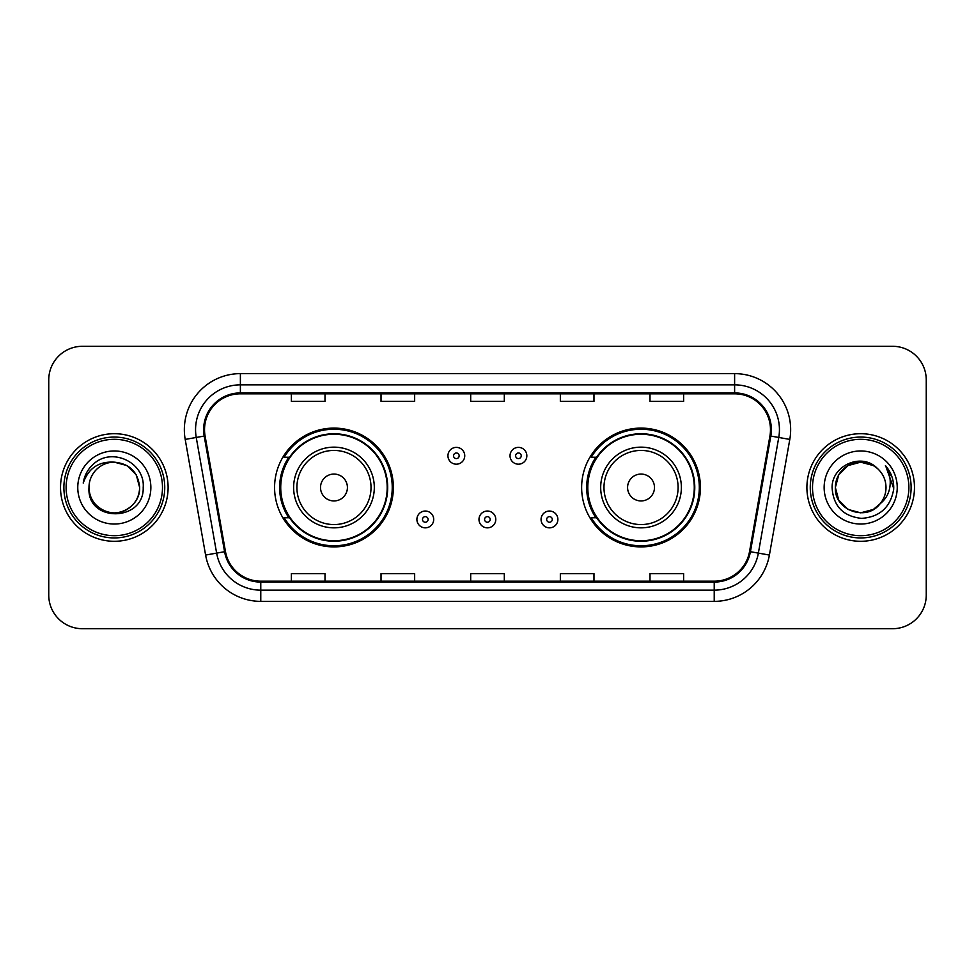 <?xml version="1.0" encoding="UTF-8"?>
<svg xmlns="http://www.w3.org/2000/svg" width="975" height="975" viewBox="0 0 975 975"><rect width="100%" height="100%" fill="white"/><g stroke="black" fill="none" stroke-linecap="round" stroke-linejoin="round"><path stroke-width="1.46" d="M581.636 487.5A59.402 59.402 0 0 0 641.038 546.902A59.402 59.402 0 0 0 700.428 487.5A59.402 59.402 0 0 0 641.038 428.098A59.402 59.402 0 0 0 581.636 487.5M274.572 487.5A59.402 59.402 0 0 0 333.962 546.902A59.402 59.402 0 0 0 393.364 487.5A59.402 59.402 0 0 0 333.962 428.098A59.402 59.402 0 0 0 274.572 487.5M288.819 517.762A54.356 54.356 0 0 1 288.819 457.238M595.883 517.762A54.356 54.356 0 0 1 595.883 457.238M48.75 379.909L48.75 595.091A33.625 33.625 0 0 0 82.375 628.704L892.625 628.704A33.625 33.625 0 0 0 926.25 595.091L926.25 379.909A33.625 33.625 0 0 0 892.625 346.296L82.375 346.296A33.625 33.625 0 0 0 48.75 379.909L48.75 595.091M60.523 487.5A53.796 53.796 0 0 0 114.307 541.296A53.796 53.796 0 0 0 168.102 487.5A53.796 53.796 0 0 0 114.307 433.704A53.796 53.796 0 0 0 60.523 487.5A53.796 53.796 0 0 0 114.307 541.296A53.796 53.796 0 0 0 168.102 487.5A53.796 53.796 0 0 0 114.307 433.704A53.796 53.796 0 0 0 60.523 487.5M806.898 487.5A53.796 53.796 0 0 0 860.693 541.296A53.796 53.796 0 0 0 914.477 487.5A53.796 53.796 0 0 0 860.693 433.704A53.796 53.796 0 0 0 806.898 487.5A53.796 53.796 0 0 0 860.693 541.296A53.796 53.796 0 0 0 914.477 487.5A53.796 53.796 0 0 0 860.693 433.704A53.796 53.796 0 0 0 806.898 487.5M204.531 429.67A35.868 35.868 0 0 1 240.386 393.815L734.614 393.815A35.868 35.868 0 0 1 769.933 435.898L749.531 551.558A35.868 35.868 0 0 1 714.224 581.185L260.776 581.185A35.868 35.868 0 0 1 225.469 551.558L205.067 435.898A35.868 35.868 0 0 1 204.531 429.67M203.629 429.67A36.758 36.758 0 0 0 204.189 436.057L224.579 551.716A36.758 36.758 0 0 0 260.776 582.087L714.224 582.087A36.758 36.758 0 0 0 750.421 551.716L770.811 436.057A36.758 36.758 0 0 0 734.614 392.913L240.386 392.913A36.758 36.758 0 0 0 203.629 429.67M185.201 439.408A56.038 56.038 0 0 1 240.386 373.632L734.614 373.632A56.038 56.038 0 0 1 789.799 439.408L769.397 555.055A56.038 56.038 0 0 1 714.224 601.368L260.776 601.368A56.038 56.038 0 0 1 205.603 555.055L185.201 439.408L196.243 437.458A44.826 44.826 0 0 1 240.386 384.845L734.614 384.845A44.826 44.826 0 0 1 778.757 437.458L758.367 553.117A44.826 44.826 0 0 1 714.224 590.155L260.776 590.155A44.826 44.826 0 0 1 216.633 553.117L196.243 437.458A44.826 44.826 0 0 1 195.561 429.67M892.625 346.296L82.375 346.296M82.375 628.704L892.625 628.704M926.25 595.091L926.25 379.909M470.693 393.815L470.693 401.395L504.307 401.395L504.307 393.815M381.03 393.815L381.03 401.395L414.655 401.395L414.655 393.815M291.379 393.815L291.379 401.395L325.004 401.395L325.004 393.815M560.345 393.815L560.345 401.395L593.97 401.395L593.97 393.815M649.996 393.815L649.996 401.395L683.621 401.395L683.621 393.815M504.307 581.185L504.307 573.605L470.693 573.605L470.693 581.185M414.655 581.185L414.655 573.605L381.03 573.605L381.03 581.185M325.004 581.185L325.004 573.605L291.379 573.605L291.379 581.185M593.97 581.185L593.97 573.605L560.345 573.605L560.345 581.185M683.621 581.185L683.621 573.605L649.996 573.605L649.996 581.185M162.496 487.5A48.189 48.189 0 0 0 114.307 439.311A48.189 48.189 0 0 0 66.117 487.5A48.189 48.189 0 0 0 114.307 535.689A48.189 48.189 0 0 0 162.496 487.5M164.738 487.5A50.432 50.432 0 0 0 114.307 437.068A50.432 50.432 0 0 0 63.875 487.5A50.432 50.432 0 0 0 114.307 537.932A50.432 50.432 0 0 0 164.738 487.5M114.307 462.162L126.982 465.562L136.256 474.837L139.644 487.5C138.145 472.107 129.699 463.661 114.307 462.162L126.982 465.562L136.256 474.837L139.644 487.5L136.256 474.837L126.982 465.562L114.307 462.162L126.982 465.562L136.256 474.837L139.644 487.5L136.256 474.837L126.982 465.562L114.307 462.162L126.982 465.562L136.256 474.837L139.644 487.5C139.303 497.055 135.074 504.367 126.982 509.438C111.187 519.553 88.116 506.232 88.981 487.5C86.617 522.905 144.337 522.088 143.203 487.5C145.153 463.271 113.685 447.574 95.05 462.698C88.457 467.976 84.52 474.764 83.228 483.064C88.445 468.195 98.804 461.236 114.307 462.162L126.982 465.562L136.256 474.837L139.644 487.5C140.51 506.232 117.439 519.553 101.644 509.438C93.539 504.367 89.322 497.055 88.981 487.5C88.116 506.232 111.187 519.553 126.982 509.438C135.074 504.367 139.303 497.055 139.644 487.5C139.303 497.055 135.074 504.367 126.982 509.438C111.187 519.553 88.116 506.232 88.981 487.5C89.322 497.055 93.539 504.367 101.644 509.438C117.439 519.553 140.51 506.232 139.644 487.5C140.51 506.232 117.439 519.553 101.644 509.438C93.539 504.367 89.322 497.055 88.981 487.5A25.338 25.338 0 0 1 114.307 462.162L126.982 465.562L136.256 474.837L139.644 487.5A25.338 25.338 0 0 0 139.632 486.574M77.768 487.5A36.538 36.538 0 0 0 114.307 524.038A36.538 36.538 0 0 0 150.857 487.5A36.538 36.538 0 0 0 114.307 450.962A36.538 36.538 0 0 0 77.768 487.5M347.417 487.5A13.443 13.443 0 0 0 333.962 474.057A13.443 13.443 0 0 0 320.519 487.5A13.443 13.443 0 0 0 333.962 500.943A13.443 13.443 0 0 0 347.417 487.5M374.315 487.5A40.341 40.341 0 0 0 333.962 447.159A40.341 40.341 0 0 0 293.621 487.5A40.341 40.341 0 0 0 333.962 527.841A40.341 40.341 0 0 0 374.315 487.5A40.341 40.341 0 0 1 333.962 527.841A40.341 40.341 0 0 1 293.621 487.5M387.197 487.5A53.235 53.235 0 0 0 333.962 434.265A53.235 53.235 0 0 0 280.727 487.5A53.235 53.235 0 0 0 333.962 540.735A53.235 53.235 0 0 0 387.197 487.5M392.242 487.5A58.281 58.281 0 0 1 284.164 517.762L289.563 517.762A53.735 53.735 0 0 0 387.697 487.634A53.735 53.735 0 0 0 289.563 457.238L284.164 457.238A58.281 58.281 0 0 1 392.242 487.5M654.481 487.5A13.443 13.443 0 0 0 641.038 474.057A13.443 13.443 0 0 0 627.583 487.5A13.443 13.443 0 0 0 641.038 500.943A13.443 13.443 0 0 0 654.481 487.5M681.379 487.5A40.341 40.341 0 0 0 641.038 447.159A40.341 40.341 0 0 0 600.685 487.5A40.341 40.341 0 0 0 641.038 527.841A40.341 40.341 0 0 0 681.379 487.5A40.341 40.341 0 0 1 641.038 527.841A40.341 40.341 0 0 1 600.685 487.5M694.273 487.5A53.235 53.235 0 0 0 641.038 434.265A53.235 53.235 0 0 0 587.803 487.5A53.235 53.235 0 0 0 641.038 540.735A53.235 53.235 0 0 0 694.273 487.5M699.307 487.5A58.281 58.281 0 0 1 591.228 517.762L596.627 517.762A53.735 53.735 0 0 0 694.773 487.634A53.735 53.735 0 0 0 596.627 457.238L591.228 457.238A58.281 58.281 0 0 1 699.307 487.5M873.356 509.438A25.338 25.338 0 0 0 880.193 503.661L873.356 509.438L860.693 512.838L848.018 509.438L838.744 500.163L835.356 487.5L838.744 474.837L848.018 465.562L860.693 462.162L873.356 465.562L877.281 468.353C861.742 452.059 831.809 465.489 832.089 487.5C833.235 506.001 843.034 516.299 861.51 518.383C879.694 517.067 890.419 507.402 893.673 489.401L893.734 487.5C893.636 479.188 890.87 471.9 885.434 465.611C889.566 472.388 891.028 479.688 889.797 487.5C888.688 494.02 885.483 499.419 880.193 503.661L879.682 504.27C865.983 521.832 834.052 510.023 835.356 487.5L838.744 500.163L848.018 509.438L860.693 512.838L873.356 509.438L880.193 503.661L874.514 508.731M908.883 487.5A48.189 48.189 0 0 0 860.693 439.311A48.189 48.189 0 0 0 812.504 487.5A48.189 48.189 0 0 0 860.693 535.689A48.189 48.189 0 0 0 908.883 487.5M911.125 487.5A50.432 50.432 0 0 0 860.693 437.068A50.432 50.432 0 0 0 810.262 487.5A50.432 50.432 0 0 0 860.693 537.932A50.432 50.432 0 0 0 911.125 487.5M880.193 503.661C884.02 498.956 885.958 493.569 886.019 487.5C885.873 479.858 882.96 473.472 877.281 468.353M824.143 487.5A36.538 36.538 0 0 0 860.693 524.038A36.538 36.538 0 0 0 897.232 487.5A36.538 36.538 0 0 0 860.693 450.962A36.538 36.538 0 0 0 824.143 487.5M873.356 465.562A25.338 25.338 0 0 0 835.356 487.5M885.678 465.892L893.709 488.463M885.434 465.611L892.027 477.055M464.746 455.788A8.409 8.409 0 0 1 456.349 464.185A8.409 8.409 0 0 1 447.939 455.788A8.409 8.409 0 0 1 456.349 447.379A8.409 8.409 0 0 1 464.746 455.788A8.409 8.409 0 0 0 456.349 447.379A8.409 8.409 0 0 0 447.939 455.788M526.841 455.788A8.409 8.409 0 0 1 518.432 464.185A8.409 8.409 0 0 1 510.023 455.788A8.409 8.409 0 0 1 518.432 447.379A8.409 8.409 0 0 1 526.841 455.788A8.409 8.409 0 0 0 518.432 447.379A8.409 8.409 0 0 0 510.023 455.788M416.898 519.443A8.409 8.409 0 0 1 425.307 511.034A8.409 8.409 0 0 1 433.704 519.443A8.409 8.409 0 0 1 425.307 527.841A8.409 8.409 0 0 1 416.898 519.443A8.409 8.409 0 0 0 425.307 527.841A8.409 8.409 0 0 0 433.704 519.443M478.981 519.443A8.409 8.409 0 0 1 487.39 511.034A8.409 8.409 0 0 1 495.788 519.443A8.409 8.409 0 0 1 487.39 527.841A8.409 8.409 0 0 1 478.981 519.443A8.409 8.409 0 0 0 487.39 527.841A8.409 8.409 0 0 0 495.788 519.443M541.064 519.443A8.409 8.409 0 0 1 549.473 511.034A8.409 8.409 0 0 1 557.883 519.443A8.409 8.409 0 0 1 549.473 527.841A8.409 8.409 0 0 1 541.064 519.443A8.409 8.409 0 0 0 549.473 527.841A8.409 8.409 0 0 0 557.883 519.443M734.614 373.632L734.614 392.913M196.243 437.458L204.189 436.057M260.776 601.368L260.776 582.087M714.224 582.087L714.224 601.368M750.421 551.716L769.397 555.055M205.603 555.055L224.579 551.716M770.811 436.057L789.799 439.408M240.386 373.632L240.386 392.913M371.024 487.5A37.062 37.062 0 0 0 333.962 450.438A37.062 37.062 0 0 0 296.9 487.5A37.062 37.062 0 0 0 333.962 524.562A37.062 37.062 0 0 0 371.024 487.5M678.1 487.5A37.062 37.062 0 0 0 641.038 450.438A37.062 37.062 0 0 0 603.976 487.5A37.062 37.062 0 0 0 641.038 524.562A37.062 37.062 0 0 0 678.1 487.5M453.546 455.788A2.803 2.803 0 0 0 456.349 458.591A2.803 2.803 0 0 0 459.152 455.788A2.803 2.803 0 0 0 456.349 452.985A2.803 2.803 0 0 0 453.546 455.788M515.629 455.788A2.803 2.803 0 0 0 518.432 458.591A2.803 2.803 0 0 0 521.235 455.788A2.803 2.803 0 0 0 518.432 452.985A2.803 2.803 0 0 0 515.629 455.788M428.098 519.443A2.803 2.803 0 0 0 425.307 516.64A2.803 2.803 0 0 0 422.504 519.443A2.803 2.803 0 0 0 425.307 522.247A2.803 2.803 0 0 0 428.098 519.443M490.193 519.443A2.803 2.803 0 0 0 487.39 516.64A2.803 2.803 0 0 0 484.587 519.443A2.803 2.803 0 0 0 487.39 522.247A2.803 2.803 0 0 0 490.193 519.443M552.277 519.443A2.803 2.803 0 0 0 549.473 516.64A2.803 2.803 0 0 0 546.67 519.443A2.803 2.803 0 0 0 549.473 522.247A2.803 2.803 0 0 0 552.277 519.443"/></g></svg>
